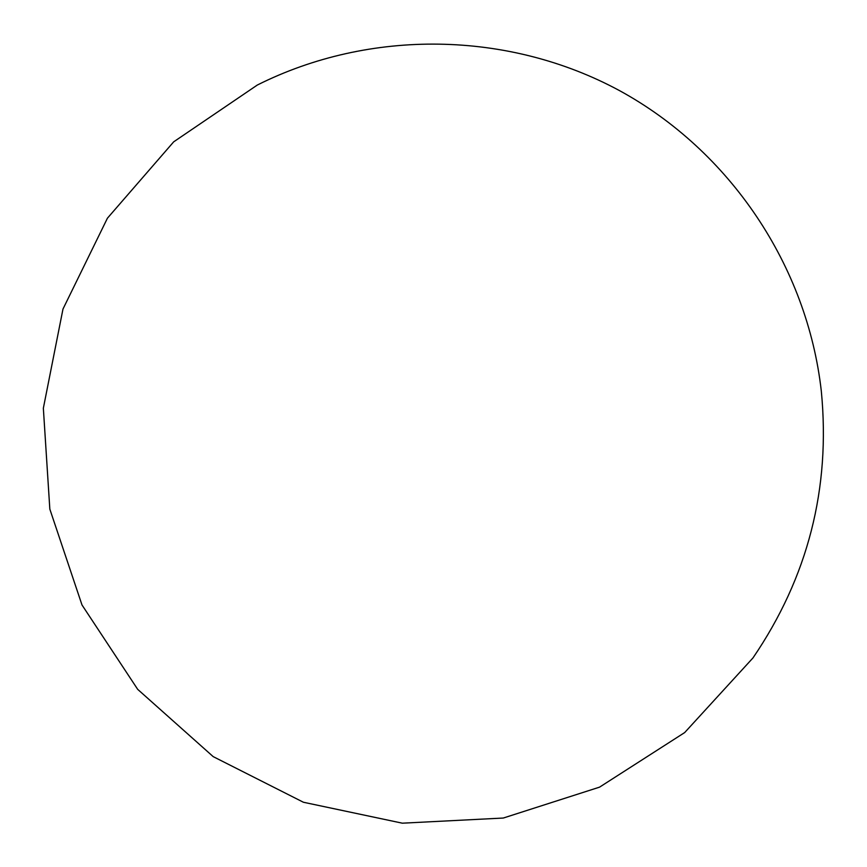<?xml version="1.0" encoding="UTF-8"?>
<svg xmlns="http://www.w3.org/2000/svg" width="867" height="867" viewBox="0 0 867 867"><rect width="100%" height="100%" fill="white"/><g stroke="black" fill="none" stroke-linecap="round" stroke-linejoin="round"><path stroke-width="1.3" d="M257.326 85.031L173.682 141.841L107.421 218.202L62.988 309.031L43.35 408.216L49.831 509.113L81.997 604.971L137.69 689.352L213.184 756.62L303.407 802.246L402.331 823.184L503.304 818.036L599.574 787.138L684.692 732.561L752.946 657.966C807.936 577.292 830.727 488.359 821.32 391.169C807.275 265.898 730.068 150.945 619.406 90.558C508.485 30.67 370.025 28.557 257.326 85.031"/></g></svg>

